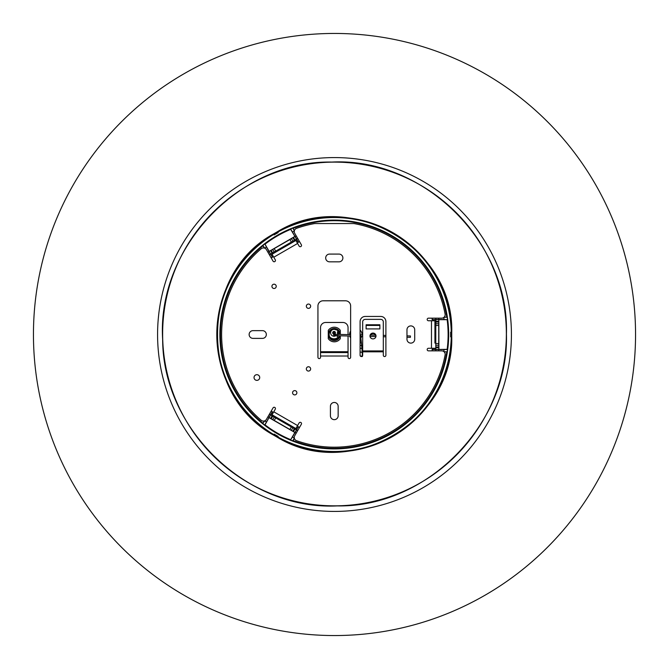 <?xml version="1.0" encoding="UTF-8"?>
<svg xmlns="http://www.w3.org/2000/svg" width="669" height="669" viewBox="0 0 669 669"><rect width="100%" height="100%" fill="white"/><g stroke="black" fill="none" stroke-linecap="round" stroke-linejoin="round"><path stroke-width="1" d="M337.494 333.162A4.474 4.474 0 0 1 337.929 330.854A4.474 4.474 0 0 0 337.778 334.383A4.474 4.474 0 0 1 337.494 333.162M339.141 336.264A4.474 4.474 0 0 1 338.631 335.779A4.474 4.474 0 0 0 339.141 336.264M360.089 333.287A4.474 4.474 0 0 1 360.206 333.772A4.474 4.474 0 0 0 360.089 333.287A4.474 4.474 0 0 1 360.206 333.772A4.474 4.474 0 0 1 360.206 333.814A4.474 4.407 -9.5 0 1 360.231 333.982M334.324 335.646A0.686 0.686 -8.2 0 1 333.672 335.052L333.363 332.886A0.686 0.686 -8.2 0 1 333.94 332.108A0.686 0.686 -8.2 0 1 334.726 332.694L334.952 334.308M334.483 334.283A0.686 0.686 -8.2 0 0 333.672 335.052L337.828 335.763L337.853 334.391L337.828 335.763L350.631 336.039M360.089 336.248L362.673 336.306M370.024 336.465L375.936 336.591M383.312 336.75L385.896 336.808M406.969 337.268L410.398 337.335L410.423 335.963L410.398 337.335M335.579 329.717A1.288 1.288 0 0 0 336.44 329.817A1.288 1.288 0 0 1 335.579 329.717A3.437 3.437 0 0 0 334.149 329.357M332.97 329.524A3.437 3.437 0 0 0 330.862 334.099A3.437 3.437 0 0 0 335.579 335.871A1.288 1.288 0 0 1 337.243 336.315A6.447 6.447 0 0 0 338.389 337.644M333.513 333.973A1.288 1.288 0 0 1 332.752 332.794A1.288 1.288 0 0 1 334.584 331.623A1.288 1.288 0 0 1 334.876 333.772M329.809 337.076A6.021 6.021 0 0 0 338.029 337.301M335.846 339.434A6.882 6.882 0 0 1 334.174 339.668M334.291 220.109A114.399 114.399 0 0 0 235.212 391.708A114.399 114.399 0 0 0 433.361 391.708A114.399 114.399 0 0 0 334.291 220.109M292.88 241.216L291.391 242.078L289.92 239.527L291.4 238.657L292.963 241.174L291.433 238.532L292.922 237.662L294.452 240.313L294.979 240.012L293.448 237.361L292.922 237.662M289.92 239.527L274.215 248.592L275.687 251.151L291.391 242.078M275.687 251.151L272.626 252.915L271.096 250.265L270.569 250.566L272.099 253.217L272.626 252.915M272.099 253.217L270.611 254.078L269.089 251.435L270.569 250.566M293.448 237.361L294.937 236.508L296.467 239.151L294.979 240.012M294.452 240.313L292.963 241.174M274.24 420.45L271.213 418.827L272.735 416.177L274.231 417.038L275.72 417.899L274.24 420.45L289.886 429.481L291.358 426.931L275.72 417.899M291.358 426.931L294.343 428.645L292.813 431.296L293.448 431.664L294.979 429.013L294.343 428.645M294.979 429.013L296.467 429.874L294.937 432.517L293.448 431.664M270.569 418.459L269.089 417.59L270.611 414.947L272.099 415.809L270.569 418.459L271.213 418.827M272.735 416.177L272.099 415.809M294.327 230.939L293.047 228.422A113.822 113.822 0 0 1 446.783 317.181L443.965 317.332M292.721 228.154A114.198 114.198 0 0 0 290.664 228.974L292.445 232.059L294.318 230.981M264.615 248.132L266.488 247.053L264.999 244.193A113.839 113.839 0 0 1 290.714 229.35L290.664 228.974M264.707 243.968A114.198 114.198 0 0 0 262.959 245.331L264.573 248.115M264.573 420.91L263.034 423.276A113.822 113.822 0 0 1 263.034 245.749L262.959 245.331M262.959 423.694A114.198 114.198 0 0 0 264.707 425.058L266.488 421.972L264.615 420.893M294.318 438.044L292.445 436.966L290.714 439.675A113.839 113.839 0 0 1 264.999 424.832L264.707 425.058M290.664 440.051A114.198 114.198 0 0 0 292.721 440.871L294.327 438.086M443.965 351.693L446.783 351.844A113.822 113.822 0 0 1 293.047 440.603L292.721 440.871M447.185 351.693A114.198 114.198 0 0 0 447.494 349.502L443.932 349.502L443.932 351.66M443.932 317.365L443.932 319.523L447.151 319.665A113.839 113.839 0 0 1 447.151 349.36L447.494 349.502M447.494 319.523A114.198 114.198 0 0 0 447.185 317.332M290.714 229.35L294.937 236.508M294.828 236.475L269.089 251.435M271.096 250.265L272.592 249.412L274.123 252.054M274.198 252.004L272.592 249.412M272.718 249.445L274.215 248.592M296.216 235.881L295.062 236.542L292.445 232.059M296.233 235.906L295.062 236.542M264.999 424.832L269.089 417.59M269.114 417.699L294.937 432.517M292.813 431.296L289.886 429.481M267.909 416.804L269.055 417.464L266.488 421.972M267.926 416.77L269.055 417.464M350.631 331.088A6.197 6.197 0 0 0 349.603 334.642M349.787 336.022A6.197 6.197 0 0 0 350.631 337.937M360.834 338.104A6.197 6.197 0 0 0 361.728 336.281M361.971 334.91A6.197 6.197 0 0 0 360.089 330.06M264.364 420.977L263.034 423.276M270.686 414.989L272.517 411.828L271.213 411.075M299.52 427.416L298.215 426.671L296.392 429.833M293.047 440.603L294.377 438.304M444.132 351.844L446.783 351.844M435.787 349.352L432.132 349.352L432.132 350.857M432.132 318.168L432.132 319.673L435.787 319.673M446.783 317.181L444.132 317.181M294.377 230.721L293.047 228.422M296.392 239.193L298.215 242.354L299.52 241.601M271.213 257.95L272.517 257.197L270.686 254.036M263.034 245.749L264.364 248.048M294.828 432.542L290.714 439.675M269.398 254.797L270.51 254.153L269.055 251.561L267.909 252.221M269.038 251.603L267.926 252.255M297.705 430.568L296.584 429.924L295.062 432.483L296.216 433.144M295.113 432.467L296.233 433.119M269.114 251.327L264.999 244.193M438.739 343.54L438.847 346.985L435.787 346.985L435.787 343.54L438.739 343.54L438.739 325.477L435.787 325.477L435.787 343.54M435.787 325.477L435.787 322.04L438.847 322.04L438.847 321.304L435.787 321.304L435.787 322.04M435.787 321.304L435.787 319.59L438.839 319.59L438.847 321.304M438.847 347.721L438.839 349.435L435.787 349.435L435.787 347.721L438.847 347.721L438.847 346.985M435.787 346.985L435.787 347.721M447.151 349.36L438.839 349.435M438.914 349.36L438.839 319.59M438.847 322.04L438.739 325.477M438.747 350.857L438.747 349.527L443.932 349.502M438.705 350.857L438.747 349.527M435.77 318.168L435.77 319.456L438.747 319.498L438.747 318.168M438.705 319.456L438.705 318.168M277.551 437.384L275.611 436.263A117.46 117.46 0 0 1 275.503 436.205L273.562 435.084M273.562 233.941L275.503 232.82A117.46 117.46 0 0 1 275.611 232.762L277.551 231.641M451.742 332.209L451.751 334.45A117.46 117.46 0 0 1 451.751 334.575L451.742 336.816M438.914 319.665L447.151 319.665M438.747 345.263L435.787 345.263M435.787 323.763L438.747 323.763M443.932 319.523L438.747 319.498M435.77 319.456L432.132 319.673M432.325 350.857L432.132 349.352M432.325 349.544L435.77 349.561L435.77 350.857M438.705 349.561L435.77 349.561M435.787 341.826L434.925 341.826L434.925 343.113L434.925 341.391M434.925 327.634L434.925 325.912L434.925 327.2L435.787 327.2M272.751 419.597L274.231 417.038M292.855 427.784L291.375 430.351M266.488 247.053L269.055 251.561M270.51 254.153L272.517 257.197M292.445 436.966L295.062 432.483M296.584 429.924L298.215 426.671M299.419 241.434L298.215 242.354M298.29 242.094L296.584 239.101L297.705 238.457M295.113 236.55L296.584 239.101M271.112 411.243L272.517 411.828M272.25 411.895L270.51 414.872L269.398 414.228M269.038 417.414L270.51 414.872M277.209 418.752L277.635 418.008M290.304 425.325L289.869 426.069M289.869 242.956L290.304 243.7M277.635 251.017L277.209 250.273M451.224 333.279A0.518 0.46 -4.5 0 1 451.483 332.886L451.5 334.45A117.217 117.217 0 0 1 451.5 334.575L451.475 336.348L450.622 336.85L451.257 334.567A116.966 116.966 0 0 0 451.257 334.45L450.622 332.175L451.483 332.886A0.518 0.452 -0.1 0 0 451.742 332.493L451.742 336.766M274.633 233.949L275.628 233.029A117.217 117.217 0 0 1 275.728 232.971L277.292 232.11L278.145 232.595L275.854 233.188A116.966 116.966 0 0 0 275.753 233.247L274.633 233.949A0.518 0.518 -11.4 0 1 274.106 233.949A0.518 0.518 73 0 0 273.654 233.899L273.638 233.907A0.518 0.518 73 0 1 274.081 233.974L274.081 233.974A0.518 0.518 -6.9 0 0 274.641 233.999A0.518 0.518 2.3 0 1 274.081 233.974M277.025 436.456L278.145 436.431L277.1 436.824A0.518 0.452 119.9 0 0 277.309 437.242L273.68 435.134A0.518 0.518 -73 0 0 274.106 435.076L274.098 434.097L275.753 435.778A116.966 116.966 0 0 0 275.854 435.837L277.025 436.456A0.518 0.518 -131.4 0 1 277.292 436.916A0.518 0.518 133 0 0 277.585 437.417C350.13 481.713 453.85 421.846 451.759 336.858A117.493 117.493 0 0 1 277.585 437.417L277.836 436.966A116.975 116.975 0 0 0 451.241 336.85L450.622 336.85A116.364 116.364 0 0 0 450.622 332.175L451.241 332.175A116.975 116.975 0 0 0 277.836 232.059L278.145 232.595A116.364 116.364 0 0 0 274.098 234.928L273.788 234.401A116.975 116.975 0 0 0 273.788 434.624L274.098 434.097A116.364 116.364 0 0 0 278.145 436.431L277.836 436.966L277.459 436.397M340.312 335.821L340.312 338.656A7.309 7.309 0 0 1 328.27 338.656L328.27 330.361A7.309 7.309 0 0 1 340.312 330.361L340.312 334.441A6.021 6.021 0 0 0 334.291 328.487A6.021 6.021 0 0 0 328.287 334.074A6.021 6.021 0 0 0 333.413 340.471A6.021 6.021 0 0 0 340.17 335.813M339.451 334.425A5.16 5.16 0 0 0 334.291 329.349A5.16 5.16 0 0 0 329.148 334.082A5.16 5.16 0 0 0 333.43 339.601A5.16 5.16 0 0 0 339.283 335.796M276.882 436.397A0.518 0.46 -64.5 0 1 277.1 436.824L275.728 436.054A117.217 117.217 0 0 1 275.628 435.996L274.106 435.076A0.518 0.518 11.4 0 1 274.633 435.076M273.813 435.218A0.518 0.452 -59.9 0 0 274.282 435.193A0.518 0.46 -55.5 0 1 274.75 435.168M273.813 233.807A0.518 0.452 59.9 0 1 274.282 233.832A0.518 0.46 55.5 0 0 274.75 233.857M451.224 335.746A0.518 0.46 4.5 0 0 451.483 336.139A0.518 0.452 0.1 0 1 451.742 336.532M274.466 434.666L273.521 435.067A0.518 0.518 0 0 0 273.646 435.126A0.518 0.518 -73 0 1 273.521 435.067A117.493 117.493 0 0 1 273.521 233.958A0.518 0.518 73 0 1 273.638 233.907L277.317 231.783A0.518 0.452 60.1 0 0 277.1 232.202A0.518 0.46 64.5 0 1 276.882 232.628M277.451 231.717L277.484 231.683A0.518 0.518 47 0 1 277.585 231.608A117.493 117.493 0 0 1 451.759 332.167L450.939 332.777M451.157 333.112A0.518 0.518 -66.9 0 1 451.458 332.644L451.458 332.644A0.518 0.518 -57.7 0 0 451.157 333.112A116.874 116.874 0 0 1 451.157 335.905A0.518 0.518 -122.3 0 0 451.458 336.382A0.518 0.518 66.9 0 1 451.157 335.905M450.939 336.239L451.759 336.858A0.518 0.518 0 0 0 451.742 336.724A0.518 0.518 -13 0 1 451.759 336.858M277.459 232.628L277.585 231.608A0.518 0.518 0 0 0 277.476 231.691A0.518 0.518 47 0 0 277.292 232.11A0.518 0.518 131.4 0 1 277.025 232.569M277.066 232.603A0.518 0.518 117.7 0 0 277.326 232.11L277.326 232.11A0.518 0.518 126.9 0 1 277.066 232.603A116.874 116.874 0 0 0 274.641 233.999M274.466 234.359L273.521 233.958C198.877 274.641 198.885 394.392 273.521 435.067M274.641 435.026A0.518 0.518 -2.3 0 0 274.081 435.051L274.081 435.051A0.518 0.518 6.9 0 1 274.641 435.026A116.874 116.874 0 0 0 277.066 436.422A0.518 0.518 -126.9 0 1 277.326 436.916A0.518 0.518 133 0 0 277.476 437.334A0.518 0.518 0 0 0 277.585 437.417M277.066 436.422A0.518 0.518 -117.7 0 1 277.326 436.916L277.326 436.916M334.893 333.873A1.38 1.38 0 0 0 334.04 331.414A1.38 1.38 0 0 0 333.53 334.065M335.579 335.871A1.288 1.288 0 0 1 337.243 336.315M294.72 394.902A2.149 2.149 0 0 1 292.863 391.683A2.149 2.149 0 0 1 296.584 391.683A2.149 2.149 0 0 1 294.72 394.902M308.484 371.069A2.149 2.149 0 0 1 306.619 367.841A2.149 2.149 0 0 1 310.349 367.841A2.149 2.149 0 0 1 308.484 371.069M256.871 380.36A2.835 2.835 0 0 0 259.329 376.103A2.835 2.835 0 0 0 254.421 376.103A2.835 2.835 0 0 0 256.871 380.36M308.493 308.367A2.149 2.149 0 0 0 310.357 305.139A2.149 2.149 0 0 0 306.628 305.139A2.149 2.149 0 0 0 308.493 308.367M274.081 288.498A2.149 2.149 0 0 0 275.937 285.27A2.149 2.149 0 0 0 272.216 285.27A2.149 2.149 0 0 0 274.081 288.498M323.102 300.791L345.472 300.791A5.16 5.16 0 0 1 350.631 305.959L350.631 357.305A1.288 1.288 0 0 1 349.343 358.592A1.288 1.288 0 0 1 348.047 357.305L348.047 356.017L320.526 356.017L320.526 357.305A1.288 1.288 0 0 1 319.238 358.592A1.288 1.288 0 0 1 317.942 357.305L317.942 305.959A5.16 5.16 0 0 1 323.102 300.791M339.016 254.086A3.872 3.872 0 0 1 342.888 257.958A3.872 3.872 0 0 1 339.016 261.83L329.558 261.83A3.872 3.872 0 0 1 325.686 257.958A3.872 3.872 0 0 1 329.558 254.086L339.016 254.086M338.154 406.334L338.154 415.792A3.872 3.872 0 0 1 334.291 419.664A3.872 3.872 0 0 1 330.419 415.792L330.419 406.334A3.872 3.872 0 0 1 334.291 402.462A3.872 3.872 0 0 1 338.154 406.334M297.605 243.457L273.772 257.222L272.049 254.237L295.89 240.48L299.11 246.067A1.288 1.288 0 0 0 300.874 246.535A1.288 1.288 0 0 0 301.351 244.77L294.728 233.305A3.437 3.437 0 0 1 296.551 228.338A112.676 112.676 0 0 1 314.673 223.555L353.901 223.555A112.676 112.676 0 0 1 445.102 314.104A3.437 3.437 0 0 1 441.716 318.168L428.469 318.168A1.288 1.288 0 0 0 427.182 319.456A1.288 1.288 0 0 0 428.469 320.752L434.925 320.752L434.925 343.113M273.772 257.222L275.277 259.823A1.288 1.288 0 0 1 274.8 261.587A1.288 1.288 0 0 1 273.044 261.119L266.421 249.646A3.437 3.437 0 0 0 261.211 248.743A112.676 112.676 0 0 0 261.211 420.274A3.437 3.437 0 0 0 266.421 419.379L273.044 407.906A1.288 1.288 0 0 1 274.8 407.438A1.288 1.288 0 0 1 275.277 409.194L273.772 411.803L297.605 425.568L299.11 422.959A1.288 1.288 0 0 1 300.874 422.49A1.288 1.288 0 0 1 301.351 424.246L294.728 435.72A3.437 3.437 0 0 0 296.551 440.687A112.676 112.676 0 0 0 445.102 354.921A3.437 3.437 0 0 0 441.716 350.857L428.469 350.857A1.288 1.288 0 0 1 427.182 349.561A1.288 1.288 0 0 1 428.469 348.273L431.48 348.273L431.48 320.752M383.312 351.827L383.312 355.272A1.288 1.288 0 0 0 384.608 356.56A1.288 1.288 0 0 0 385.896 355.272L385.896 321.613A5.16 5.16 0 0 0 380.736 316.445L365.249 316.445A5.16 5.16 0 0 0 360.089 321.613L360.089 355.272A1.288 1.288 0 0 0 361.385 356.56A1.288 1.288 0 0 0 362.673 355.272L362.673 321.856A2.584 2.492 0 0 1 365.249 319.364L380.736 319.364A2.584 2.492 0 0 1 383.312 321.856L383.312 351.827L362.673 351.827M262.465 338.38L253.007 338.38A3.872 3.872 0 0 1 249.136 334.508A3.872 3.872 0 0 1 253.007 330.645L262.465 330.645A3.872 3.872 0 0 1 266.337 334.508A3.872 3.872 0 0 1 262.465 338.38M414.713 339.242A3.872 3.872 0 0 1 410.841 343.113A3.872 3.872 0 0 1 406.969 339.242L406.969 329.784A3.872 3.872 0 0 1 410.841 325.912A3.872 3.872 0 0 1 414.713 329.784L414.713 339.242M434.925 325.912L434.925 320.752M320.526 356.017L320.526 352.571L348.047 352.571L348.047 356.017M320.526 352.571L320.526 351.718L348.047 351.718L348.047 335.989M348.047 334.609L348.047 327.634A5.16 5.16 0 0 0 342.888 322.466L325.686 322.466A5.16 5.16 0 0 0 320.526 327.634L320.526 351.718M348.047 351.718L348.047 352.571M434.925 348.273L431.48 348.273M297.605 425.568L295.89 428.545L272.049 414.788L273.772 411.803M372.993 333.078A3.011 2.91 180 0 1 376.003 335.98A3.011 2.91 180 0 1 372.993 338.89A3.011 2.91 180 0 1 369.982 335.98A3.011 2.91 180 0 1 372.993 333.078M379.875 328.922L366.11 328.922L366.11 324.766L379.875 324.766L379.875 328.922M370.007 336.315A3.011 2.91 180 0 1 375.986 336.315M366.11 325.435L379.875 325.435M333.354 332.794A0.686 0.686 0 0 1 334.04 332.1A0.686 0.686 0 0 1 334.726 332.794A0.686 0.686 0 0 1 334.04 333.48M333.48 333.706A1.079 1.079 0 0 1 334.04 331.715A1.079 1.079 0 0 1 334.843 333.513M335.035 334.86L334.467 334.283L337.853 334.391A4.474 4.466 -82.9 0 1 337.97 330.904M339.15 336.231A4.474 4.466 -82.9 0 1 338.69 335.779M338.012 334.391A4.474 4.449 -82.9 0 1 338.104 331.038M338.305 334.4A4.474 4.432 -82.9 0 1 338.322 331.289M338.665 334.408A4.474 4.415 -82.9 0 1 338.589 331.657M339.342 334.425A4.474 4.39 -82.9 0 1 339.124 332.719M350.631 337.352A4.474 4.424 -82.9 0 1 349.812 336.122M350.439 334.659A4.474 4.449 -82.9 0 1 350.631 333.095M360.089 333.321A4.474 4.407 -9.5 0 1 360.215 333.848L360.257 334.099A4.474 4.215 -9.2 0 1 360.282 334.299M360.089 333.446A4.474 4.215 -9.2 0 1 360.257 334.099L360.315 334.492A4.474 3.922 -9 0 1 360.348 334.759M360.089 333.689A4.474 3.922 -9 0 1 360.315 334.492L360.399 335.002M360.089 334.074A4.474 3.604 -8.7 0 1 360.374 334.876M360.457 336.256A4.474 2.768 -7.9 0 1 360.675 336.883A4.474 2.768 -7.9 0 1 360.624 337.611M360.089 337.092A4.474 2.375 -7.5 0 1 360.85 338.196A4.474 2.375 -7.5 0 1 360.725 338.966M360.089 338.506A4.474 2.091 -7.1 0 1 361.026 339.584L360.532 335.88M360.089 340.496A4.474 1.773 -6.5 0 1 361.252 341.508L361.026 339.584M360.089 342.536A4.474 1.555 -5.9 0 1 361.469 343.481L361.252 341.508M360.089 345.329A4.474 1.305 -5.2 0 1 361.728 346.174L361.469 343.481M360.089 348.148A4.474 1.129 -4.3 0 1 361.954 348.909L361.728 346.174M360.089 352.036A4.474 0.928 -3.2 0 1 362.205 352.705L361.954 348.909M360.29 355.958A4.474 0.786 -1.9 0 1 362.146 356.309M432.325 319.481L432.325 318.168M298.29 426.931L299.419 427.583M272.25 257.122L271.112 257.782M275.753 435.778L275.503 436.205M275.854 435.837L275.611 436.263M273.646 435.126A0.518 0.518 -73 0 0 274.081 435.051M275.503 232.82L275.753 233.247M451.199 335.888A0.518 0.518 71.4 0 0 451.475 336.348A0.518 0.518 -13 0 1 451.726 336.683M275.611 232.762L275.854 233.188M451.257 334.567L451.751 334.575M451.257 334.45L451.751 334.45M277.476 231.691A0.518 0.518 47 0 0 277.326 232.11M451.199 333.137A0.518 0.518 -71.4 0 1 451.475 332.669A0.518 0.518 13 0 0 451.734 332.309L451.742 332.292A0.518 0.518 13 0 0 451.759 332.167C453.85 247.179 350.13 187.312 277.585 231.608M451.458 332.644A0.518 0.518 13 0 0 451.742 332.301A0.518 0.518 0 0 0 451.759 332.167M511.425 334.5A176.925 176.925 0 0 1 334.5 511.425A176.925 176.925 0 0 1 157.575 334.5A176.925 176.925 0 0 1 334.5 157.575A176.925 176.925 0 0 1 511.425 334.5M362.673 350.941L383.312 350.941M506.358 333.982A171.858 171.858 0 0 0 248.567 185.146A171.858 171.858 0 0 0 248.567 482.817A171.858 171.858 0 0 0 506.358 333.982M362.381 356.544L362.205 352.705M337.853 334.391L350.631 334.667M360.089 334.868L362.673 334.926M370.45 335.094L375.61 335.211M383.312 335.378L385.896 335.428M406.969 335.888L410.423 335.963M635.55 334.5A301.05 301.05 0 0 0 183.975 73.782A301.05 301.05 0 0 0 183.975 595.218A301.05 301.05 0 0 0 635.55 334.5M506.433 333.982C509.201 424.255 427.031 507.62 337.201 505.898C247.471 510.447 162.726 429.699 162.651 339.384C156.797 247.287 240.062 160.142 331.799 162.074C423.427 157.265 509.393 241.743 506.433 333.982"/></g></svg>
